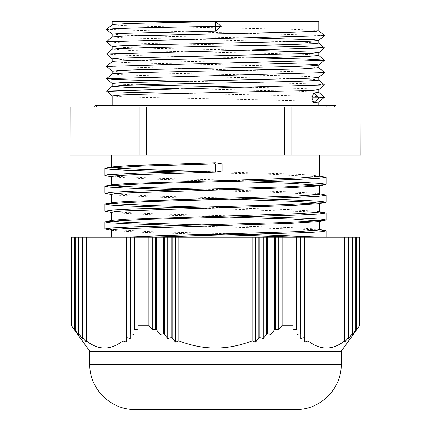 <?xml version="1.0" encoding="UTF-8"?>
<svg xmlns="http://www.w3.org/2000/svg" width="431" height="431" viewBox="0 0 431 431"><rect width="100%" height="100%" fill="white"/><g stroke="black" fill="none" stroke-linecap="round" stroke-linejoin="round"><path stroke-width="0.32" stroke-dasharray="2.15 1.62" d="M359.842 237.174L71.158 237.174M298.09 237.174L111.516 237.174L298.09 237.174M341.217 351.249L89.783 351.249M178.035 341.18L175.514 342.09L172.158 338.066L171.118 337.597L167.756 338.54L164.394 334.327L163.354 333.788L159.998 334.451L156.636 330.065L155.596 329.456L152.235 329.844L148.873 325.308L137.925 325.308L137.925 329.844L134.564 329.456L134.046 330.065L134.046 334.451L130.685 333.788L130.162 334.327L130.162 338.54L126.806 337.597L126.283 338.066L126.283 342.09L122.921 340.856C110.713 350.419 98.505 350.419 86.302 340.856L86.302 342.09L82.941 338.066L82.418 337.597L82.418 338.54L79.062 334.327L78.539 333.788L78.539 334.451L71.158 325.308M359.842 325.308L352.461 334.451L352.461 333.788L351.938 334.327L348.582 338.54L348.582 337.597L348.059 338.066L344.698 342.09L344.698 340.856C332.495 350.419 320.287 350.419 308.079 340.856L304.717 342.09L304.717 338.066L304.194 337.597L300.838 338.54L300.838 334.327L300.315 333.788L296.954 334.451L296.954 330.065L296.436 329.456L293.075 329.844L293.075 325.308L282.127 325.308L278.765 329.844L275.404 329.456L274.364 330.065L271.002 334.451L267.646 333.788L266.606 334.327L263.244 338.54L259.882 337.597L258.842 338.066L255.486 342.09L252.124 340.856C227.708 350.419 203.292 350.419 178.876 340.856L178.876 237.174M71.298 237.174L71.298 325.308M74.66 329.844L74.66 237.174L74.66 329.844M78.539 334.451L78.539 237.174L78.539 334.451M82.418 338.54L82.418 237.174L82.418 338.54M86.302 237.174L86.302 340.856M126.283 342.09L126.283 237.174L126.283 342.09M130.162 338.54L130.162 237.174L130.162 338.54M134.046 334.451L134.046 237.174L134.046 334.451M137.925 237.174L137.925 325.308M293.075 329.844L293.075 237.174L293.075 329.844M296.954 237.174L296.954 330.065M300.838 237.174L300.838 334.327M304.717 237.174L304.717 338.066M344.698 237.174L344.698 340.856M348.582 237.174L348.582 337.597M352.461 237.174L352.461 333.788M356.34 237.174L356.34 329.456M255.486 342.09L255.486 237.174M258.842 338.066L258.842 237.174M252.124 237.174L252.124 340.856M263.244 338.54L263.244 237.174M266.606 334.327L266.606 237.174M259.882 237.174L259.882 337.597M271.002 334.451L271.002 237.174M274.364 330.065L274.364 237.174M267.646 237.174L267.646 333.788M275.404 237.174L275.404 329.456M278.765 329.844L278.765 237.174M282.127 237.174L282.127 325.308M126.283 338.066L126.283 237.174M122.921 237.174L122.921 340.856M130.162 334.327L130.162 237.174M126.806 237.174L126.806 337.597M134.046 330.065L134.046 237.174M130.685 237.174L130.685 333.788M134.564 237.174L134.564 329.456M308.079 340.856L308.079 237.174M304.194 337.597L304.194 237.174M300.315 333.788L300.315 237.174M296.436 329.456L296.436 237.174M172.158 237.174L172.158 338.066M175.514 342.09L175.514 237.174M164.394 237.174L164.394 334.327M167.756 338.54L167.756 237.174M171.118 337.597L171.118 237.174M156.636 237.174L156.636 330.065M159.998 334.451L159.998 237.174M163.354 333.788L163.354 237.174M155.596 329.456L155.596 237.174M82.941 237.174L82.941 338.066M79.062 237.174L79.062 334.327M82.418 337.597L82.418 237.174M75.177 237.174L75.177 330.065M78.539 333.788L78.539 237.174M74.66 329.456L74.66 237.174M148.873 237.174L148.873 325.308M152.235 329.844L152.235 237.174M348.059 338.066L348.059 237.174M351.938 334.327L351.938 237.174M355.823 330.065L355.823 237.174M359.702 237.174L359.702 325.308M106.085 175.81L158.419 178.315L252.496 180.826M106.08 193.654L158.398 196.164L252.501 198.675M106.069 211.502L158.382 214.013L252.501 216.524M106.064 229.351L148.808 231.566L230.079 233.78M178.504 171.904L272.57 174.415L324.915 176.92M178.504 189.753L272.559 192.264L324.915 194.769M178.504 207.602L319.312 212.03M178.504 225.451L319.312 229.879M111.516 176.559L112.75 176.996L153.555 179.21L230.079 181.419M319.306 185.319L318.272 185.923M111.516 194.429L112.744 194.844L153.538 197.059L230.079 199.267M111.516 212.284L112.739 212.693L153.522 214.907L230.079 217.116M319.306 221.017L318.25 221.62M111.516 230.138L112.733 230.542L145.155 232.454L208.405 234.372M361.006 106.91L360.941 155.025L69.994 155.025M360.941 106.91L291.835 106.91L291.835 155.025M319.479 229.718L315.314 228.909L290.198 227.53L200.921 224.853M111.688 220.958L111.651 220.645L112.723 220.36M319.479 211.869L314.673 211.001L288.651 209.622L200.921 207.009M111.688 203.109L111.791 202.737L112.723 202.511M319.484 194.02L313.994 193.093L287.078 191.714L200.921 189.161M319.484 176.171L313.267 175.185L285.467 173.806L200.921 171.312M111.694 167.411L112.723 166.813M319.484 155.025L111.516 155.025L319.484 155.025M337.274 106.91L93.726 106.91L337.274 106.91C336.239 104.911 335.205 104.911 334.17 106.91L96.83 106.91L334.17 106.91M329.516 106.91L101.484 106.91L329.516 106.91C328.481 104.911 327.447 104.911 326.412 106.91L104.588 106.91L326.412 106.91M318.827 106.91L112.173 106.91L318.827 106.91L318.827 105.358M112.173 34.211L124.774 35.18L157.638 36.118L251.952 37.993M112.189 46.57L124.807 47.507L157.681 48.444L251.952 50.314M112.2 58.896L124.85 59.828L157.73 60.766L251.946 62.635M112.184 71.174L120.842 71.982L143.685 72.747L288.969 75.802L311.08 76.567L318.805 77.381M112.2 83.539L118.843 84.207L136.568 84.869M251.952 87.283L300.472 88.468L314.14 89.066L318.795 89.702M112.189 95.86L120.831 96.625L143.679 97.39L288.975 100.45L311.069 101.215L318.789 102.023M106.495 29.459L324.495 35.536M106.484 41.78L119.5 42.707L153.555 43.633L251.946 45.487M106.5 54.107L119.543 55.033L153.603 55.96L251.946 57.813M106.505 66.428L324.511 72.51M179.054 81.12L277.456 82.978L311.5 83.905L324.5 84.832M179.054 93.446L277.397 95.299L311.451 96.226L324.495 97.153M318.816 92.406L296.447 91.092L179.054 88.619M318.821 80.085L314.307 79.503L288.258 78.539L149.228 75.641L119.619 74.671L112.2 73.879M318.805 67.721L310.018 66.945L279.04 65.981L140.29 63.082L115.724 62.118L112.205 61.558M318.805 55.394L304.399 54.392L268.928 53.422L132.419 50.524L112.205 49.236M318.821 43.116L297.525 41.834L125.717 37.971L112.189 36.91M318.795 30.746L314.808 30.245L289.492 29.276L150.581 26.377L120.287 25.413L112.2 24.583M318.827 21.55L112.173 21.55M291.835 106.91L69.994 106.91M284.611 106.91L284.611 155.025M146.389 106.91L146.389 155.025M139.165 106.91L139.165 155.025M70.059 106.91L70.059 155.025M89.783 364.443L341.217 364.443M112.75 176.996L111.516 176.775M112.744 194.844L111.516 194.623M112.739 212.693L111.516 212.472M112.733 230.542L111.516 230.321M96.83 106.91L95.278 105.358L335.722 105.358M101.484 106.91L103.036 105.358L104.588 106.91M327.964 105.358L103.036 105.358L327.964 105.358M112.173 105.358L112.173 106.91M319.484 175.956L318.245 175.735M319.484 193.805L318.245 193.584M319.484 211.653L318.245 211.427M319.484 229.497L318.245 229.276"/><path stroke-width="0.65" d="M359.842 325.308L341.217 351.249L89.783 351.249L71.158 325.308L71.158 237.174L359.842 237.174L359.842 325.308L356.34 329.844L356.34 237.174M296.205 409.45L134.795 409.45L296.205 409.45C320.255 410.07 341.837 388.493 341.217 364.443L89.783 364.443C89.163 388.493 110.74 410.07 134.795 409.45M71.158 325.308L78.539 334.451L78.539 333.788L79.062 334.327L82.418 338.54L82.418 337.597L82.941 338.066L86.302 342.09L86.302 340.856C98.505 350.419 110.713 350.419 122.921 340.856L126.283 342.09L126.283 338.066L126.806 337.597L130.162 338.54L130.162 334.327L130.685 333.788L134.046 334.451L134.046 330.065L134.564 329.456L137.925 329.844L137.925 325.308L148.873 325.308L152.235 329.844L155.596 329.456L156.636 330.065L159.998 334.451L163.354 333.788L164.394 334.327L167.756 338.54L171.118 337.597L172.158 338.066L175.514 342.09L178.876 340.856C203.292 350.419 227.708 350.419 252.124 340.856L255.486 342.09L258.842 338.066L259.882 337.597L263.244 338.54L266.606 334.327L267.646 333.788L271.002 334.451L274.364 330.065L275.404 329.456L278.765 329.844L282.127 325.308L293.075 325.308L293.075 329.844L296.436 329.456L296.954 330.065L296.954 334.451L300.315 333.788L300.838 334.327L300.838 338.54L304.194 337.597L304.717 338.066L304.717 342.09L308.079 340.856C320.287 350.419 332.495 350.419 344.698 340.856L344.698 342.09L348.059 338.066L348.582 337.597L348.582 338.54L351.938 334.327L352.461 333.788L352.461 334.451L356.34 329.456M178.876 237.174L178.876 340.856L178.035 341.18M71.298 237.174L71.298 325.308M74.66 237.174L74.66 329.456M75.177 330.065L75.177 237.174M78.539 237.174L78.539 333.788M79.062 334.327L79.062 237.174M82.418 237.174L82.418 337.597M82.941 338.066L82.941 237.174M86.302 237.174L86.302 340.856M122.921 340.856L122.921 237.174M126.283 237.174L126.283 338.066M126.806 337.597L126.806 237.174M130.162 237.174L130.162 334.327M130.685 333.788L130.685 237.174M134.046 237.174L134.046 330.065M134.564 329.456L134.564 237.174M137.925 237.174L137.925 325.308M148.873 237.174L148.873 325.308M152.235 329.844L152.235 237.174M155.596 237.174L155.596 329.456M156.636 330.065L156.636 237.174M159.998 334.451L159.998 237.174M163.354 237.174L163.354 333.788M164.394 334.327L164.394 237.174M167.756 338.54L167.756 237.174M171.118 237.174L171.118 337.597M172.158 338.066L172.158 237.174M175.514 342.09L175.514 237.174M252.124 340.856L252.124 237.174M255.486 342.09L255.486 237.174M258.842 237.174L258.842 338.066M259.882 337.597L259.882 237.174M263.244 338.54L263.244 237.174M266.606 237.174L266.606 334.327M267.646 333.788L267.646 237.174M271.002 334.451L271.002 237.174M274.364 237.174L274.364 330.065M275.404 329.456L275.404 237.174M278.765 329.844L278.765 237.174M282.127 237.174L282.127 325.308M293.075 237.174L293.075 325.308L293.075 237.174M296.436 237.174L296.436 329.456M296.954 330.065L296.954 237.174M300.315 237.174L300.315 333.788M300.838 334.327L300.838 237.174M304.194 237.174L304.194 337.597M304.717 338.066L304.717 237.174M308.079 237.174L308.079 340.856M344.698 340.856L344.698 237.174M348.059 237.174L348.059 338.066M348.582 337.597L348.582 237.174M351.938 237.174L351.938 334.327M352.461 333.788L352.461 237.174M355.823 237.174L355.823 330.065M89.783 351.249L89.783 364.443M359.702 237.174L359.702 325.308M111.516 184.877L111.516 176.559L114.964 175.826L125.071 175.094L215.5 172.098L215.5 170.935L137.311 173.165L107.039 174.841L104.916 175.395L111.516 176.775M252.496 180.826L305.827 182.572L320.906 183.45L326.078 184.323L324.936 184.732L284.756 186.86L134.531 191.116L112.593 192.183L104.916 193.244L111.516 194.623M252.501 198.675L305.827 200.42L320.906 201.293L326.078 202.171L324.926 202.581L284.724 204.709L134.526 208.965L112.588 210.032L104.911 211.093L111.516 212.472M252.501 216.524L305.827 218.269L320.906 219.142L326.073 220.02L324.92 220.43L284.708 222.558L134.52 226.814L112.583 227.88L104.911 228.942L111.516 230.321M230.079 233.78L322.819 237.174M215.5 163.947L222.094 163.947L222.094 170.935L215.5 170.935L215.5 163.947L143.151 165.973L106.058 167.998L104.916 168.408L110.099 169.286L125.173 170.159L178.504 171.904M319.484 175.956L326.078 177.335L318.401 178.402L296.458 179.463L146.195 183.719L106.053 185.847L104.916 186.257L110.099 187.135L125.173 188.008L178.504 189.753M319.484 193.805L326.078 195.184L318.401 196.245L296.458 197.312L146.184 201.568L106.053 203.696L104.911 204.105L110.104 204.978L125.173 205.856L178.504 207.602M319.312 212.03L326.078 213.033L318.401 214.094L296.458 215.161L146.179 219.417L106.058 221.545L104.911 221.954L110.104 222.827L125.173 223.7L178.504 225.451M319.312 229.879L326.073 230.881L321.871 231.668L309.544 232.454L149.024 237.174M230.079 181.419L292.013 183.369L319.306 185.319M324.936 184.732L318.272 185.923L290.047 187.674L125.071 192.943L114.964 193.675L111.516 194.429M230.079 199.267L294.012 201.299L312.917 202.317L319.479 203.33L318.261 203.771L290.015 205.522L125.065 210.791L114.969 211.524L111.516 212.284M230.079 217.116L292.024 219.067L319.306 221.017M324.92 220.43L318.25 221.62L289.998 223.377L125.065 228.64L114.969 229.373L111.516 230.138M208.405 234.372L298.09 237.174M70.059 106.91L69.994 155.025L69.994 106.91L146.389 106.91L146.389 155.025L361.006 155.025L361.006 106.91L360.941 155.025M146.389 106.91L284.611 106.91L284.611 155.025M70.059 155.025L146.389 155.025M139.165 106.91L139.165 155.025M284.611 106.91L360.941 106.91M291.835 106.91L291.835 155.025M125.076 237.174L159.432 235.795L296.011 231.662L317.41 230.289L319.479 229.718L319.484 221.399M200.921 224.853L152.272 223.398L121.073 222.019L111.688 220.958M106.058 221.545L112.723 220.36L126.17 219.266L297.385 213.754L317.825 212.375L319.479 211.869L319.484 203.33M200.921 207.009L150.543 205.49L120.174 204.111L111.688 203.109M106.053 203.696L112.723 202.511L127.317 201.358L298.715 195.846L318.197 194.467L319.484 194.02L319.484 185.702M200.921 189.161L148.846 187.582L119.317 186.203L111.51 185.098L111.974 184.829L128.503 183.45L262.026 179.318L300.014 177.938L318.52 176.559L319.484 176.171L319.484 155.025M200.921 171.312L147.176 169.674L118.503 168.295L111.694 167.411M106.058 167.998L112.723 166.813L129.72 165.542L215.5 162.783L222.094 163.947L215.5 162.783L213.501 163.947M222.094 170.935L215.5 172.098L222.094 170.935L222.094 163.947M311.855 97.81L313.768 102.594L319.269 97.81L311.855 97.81L313.768 93.026L319.193 97.81L324.495 97.234L318.789 92.363M221.2 26.334L215.5 21.55L221.205 26.334L215.5 31.124L221.2 26.334L215.241 26.334L215.5 21.55L129.397 23.484L112.615 24.448L106.495 29.373L115.486 28.613L139.278 27.853L215.5 26.334L215.5 31.124L120.044 33.435L112.173 34.205L112.173 36.926M251.952 37.993L314.14 39.771L318.795 40.412L310.255 41.171L142.445 44.986L120.033 45.756L112.173 46.553M251.952 50.314L314.129 52.092L318.795 52.733L310.298 53.492L120.033 58.077L112.179 58.848L112.173 61.585M251.946 62.635L314.124 64.418L318.832 65.011L318.827 67.748M251.946 57.813L303.866 58.999L324.511 60.184L318.805 65.054L310.309 65.814L287.757 66.573L142.429 69.633L120.044 70.404L112.184 71.174M318.805 67.721L324.511 72.51L318.805 77.381L310.25 78.14L287.698 78.895L120.044 82.725L112.173 83.495L112.173 86.248L124.031 85.295L157.633 84.331L295.343 81.432L316.871 80.468L318.821 80.085L318.827 77.359M136.568 84.869L251.952 87.283M318.795 80.042L324.5 84.912L318.795 89.702L310.25 90.462L142.445 94.276L120.039 95.046L112.173 95.844M324.495 97.234L318.789 102.023L313.768 102.594M106.495 29.373L112.2 34.243M318.795 30.746L324.495 35.622L106.484 41.699L112.189 46.57M251.946 45.487L303.85 46.672L318.843 47.265L324.5 47.943L106.5 54.02L112.2 58.896M324.511 60.265L106.505 66.342L112.205 71.217M324.511 72.591L106.495 78.663L112.098 79.342L127.102 79.934L179.054 81.12M324.5 84.912L106.484 90.989L112.13 91.668L127.118 92.261L179.054 93.446M313.768 93.026L318.816 92.406M179.054 88.619L124.861 87.229L112.162 86.248M106.495 78.663L112.793 73.706L130.377 72.742L302.562 68.879L318.832 67.764M106.505 66.342L112.205 61.558L114.867 61.148L137.931 60.184L276.239 57.285L308.548 56.321L318.827 55.416M106.5 54.02L112.205 49.236L118.363 48.595L146.572 47.631L285.726 44.732L313.224 43.763L318.821 43.116L318.827 40.363M106.484 41.699L112.189 36.91L123.228 36.037L294.217 32.174L316.516 31.21L318.821 30.795L318.827 21.55L112.173 21.55L112.173 24.605M341.217 351.249L341.217 364.443M104.916 168.408L104.916 175.395M104.916 186.257L104.916 193.223M104.916 204.105L104.916 211.061M104.916 221.954L104.916 228.904M326.084 177.335L326.084 184.323M326.084 195.184L326.084 202.171M326.084 213.033L326.084 220.02M326.084 230.881L326.084 237.174M318.261 203.771L324.926 202.581M111.516 230.106L111.516 237.174M111.516 212.257L111.516 220.575M111.516 194.408L111.516 202.726M111.516 155.025L111.516 167.029M93.726 106.91L95.278 105.358L335.722 105.358M318.795 40.412L324.495 35.622M318.795 52.733L324.5 47.943M112.2 83.539L106.495 78.749M112.189 95.86L106.484 91.076M112.173 95.817L112.173 105.358M318.827 89.675L318.827 92.406M318.827 101.996L318.827 105.358M112.173 71.174L112.173 73.9M112.173 46.526L112.173 49.258M318.827 52.69L318.827 55.437M318.795 43.068L324.5 47.857M318.805 55.394L324.511 60.184M112.189 86.205L106.484 90.989M106.053 185.847L112.723 184.662M324.909 212.618L319.484 211.653M324.909 230.466L319.484 229.497"/></g></svg>
